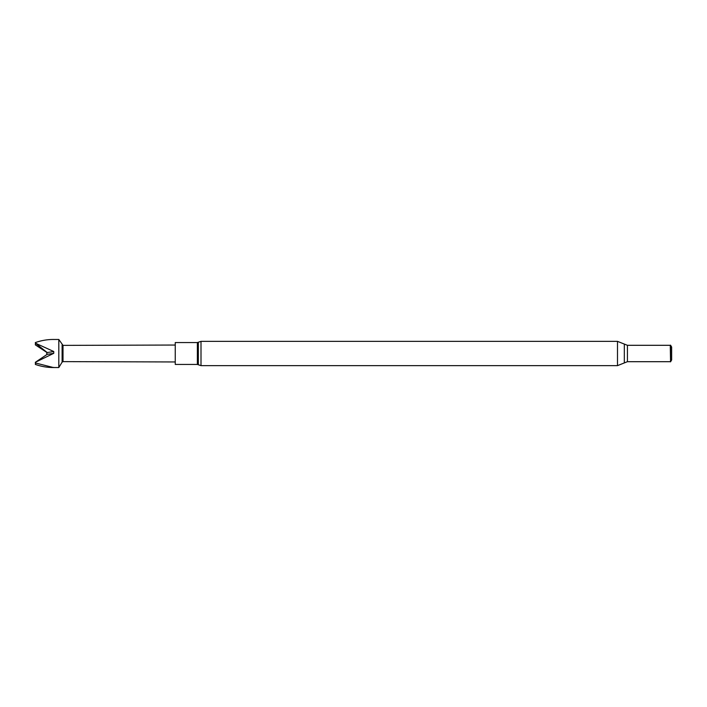 <?xml version="1.0" encoding="UTF-8"?>
<svg xmlns="http://www.w3.org/2000/svg" width="707" height="707" viewBox="0 0 707 707"><rect width="100%" height="100%" fill="white"/><g stroke="black" fill="none" stroke-linecap="round" stroke-linejoin="round"><path stroke-width="1.06" d="M62.11 344.857L62.11 362.143L58.814 367.534L58.814 339.466L63.011 345.378L175.248 345.043M175.248 361.957L63.011 361.622L63.011 345.378M58.814 339.466L53.759 339.466C47.572 339.413 41.439 340.447 35.35 342.568L35.35 343.134L53.759 351.52L53.767 352.422L53.759 353.323L35.35 362.293L35.35 362.956L53.423 367.534L58.814 367.534M35.35 344.707L35.35 344.044L35.35 344.875L47.183 352.669M197.359 364.441L197.359 342.559L175.248 342.559L175.248 364.441L197.359 364.441L201 365.643L201 341.357L198.349 342.232L198.349 364.768M670.545 361.851L670.545 345.149L671.65 347.066L671.65 359.934L670.545 361.851L670.271 345.308L627.427 345.308L617.494 341.357L201 341.357M53.688 367.393A171.615 171.112 -0 0 1 53.759 367.534C47.572 367.587 41.439 366.553 35.35 364.432L35.863 363.168M35.35 364.432L35.35 363.866M47.183 354.472L46.671 353.5L47.183 352.528L35.35 343.134M46.671 353.5L47.183 354.331L35.35 362.293M53.759 351.52A171.615 13.177 0 0 1 47.183 352.528M53.759 353.323A171.615 13.177 0 0 1 47.183 354.331M670.271 361.692L627.427 361.692L627.427 345.308M627.427 361.692L624.325 362.921L624.325 344.079M624.325 362.921L617.494 365.643L617.494 341.357M617.494 365.643L201 365.643M197.359 342.559L198.349 342.232M63.011 361.622L62.11 362.143"/></g></svg>
